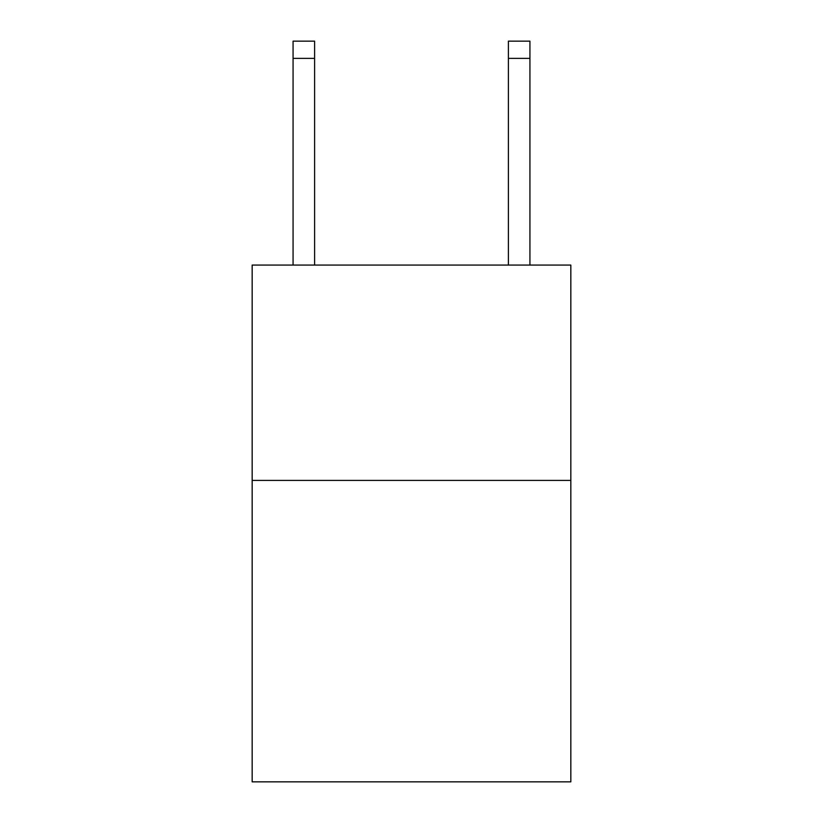 <?xml version="1.0" encoding="UTF-8"?>
<svg xmlns="http://www.w3.org/2000/svg" width="823" height="823" viewBox="0 0 823 823"><rect width="100%" height="100%" fill="white"/><g stroke="black" fill="none" stroke-linecap="round" stroke-linejoin="round"><path stroke-width="1.23" d="M570.833 480.406L570.833 781.85L252.167 781.85L252.167 265.078L570.833 265.078L570.833 480.406L252.167 480.406M314.602 265.078L314.602 58.371L293.07 58.371L293.07 41.15L314.602 41.15L314.602 58.371M293.07 265.078L293.07 58.371M529.93 265.078L529.93 41.15L508.398 41.15L508.398 265.078M508.398 58.371L529.93 58.371"/></g></svg>
